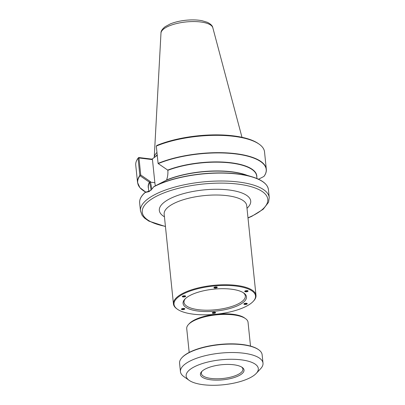 <?xml version="1.0" encoding="UTF-8"?>
<svg xmlns="http://www.w3.org/2000/svg" width="405" height="405" viewBox="0 0 405 405"><rect width="100%" height="100%" fill="white"/><g stroke="black" fill="none" stroke-linecap="round" stroke-linejoin="round"><path stroke-width="0.61" d="M256.249 373.405L260.643 368.697A41.497 14.337 174.1 0 0 263.002 363.143L262.126 354.714A41.497 14.337 174.1 0 0 258.684 349.763L258.263 349.464A41.077 14.195 174.1 0 0 223.55 344.113A41.077 14.195 174.1 0 0 185.885 354.35A41.077 14.195 174.1 0 0 182.285 357.316L181.931 357.696A41.497 14.337 174.1 0 0 179.577 363.244L180.448 371.674A41.497 14.337 174.1 0 0 183.89 376.625L189.15 380.341A36.278 12.535 174.1 0 0 223.514 384.75A36.278 12.535 174.1 0 0 256.249 373.405A36.278 12.535 174.1 0 0 237.74 359.498A36.278 12.535 174.1 0 0 191.383 368.535A36.278 12.535 174.1 0 0 189.15 380.341M258.684 349.763A41.497 14.337 174.1 0 0 223.616 344.356A41.497 14.337 174.1 0 0 185.571 354.699A41.497 14.337 174.1 0 0 181.931 357.696M263.002 363.143A41.497 14.337 174.1 0 0 232.161 352.522A41.497 14.337 174.1 0 0 186.442 363.128A41.497 14.337 174.1 0 0 180.448 371.674M203.588 370.018A21.921 7.574 174.1 0 0 201.665 371.603A21.921 7.574 174.1 0 0 223.003 379.814A21.921 7.574 174.1 0 0 242.215 367.411A21.921 7.574 174.1 0 0 223.687 364.556A21.921 7.574 174.1 0 0 203.588 370.018M202.151 371.127A20.878 7.214 174.1 0 0 201.356 373.456A20.878 7.214 174.1 0 0 222.866 378.483A20.878 7.214 174.1 0 0 242.894 369.163A20.878 7.214 174.1 0 0 241.643 367.046M250.508 346.088L248.047 322.289A30.826 10.651 174.1 0 0 245.491 318.613L244.438 317.869A29.783 10.292 174.1 0 0 219.272 313.991A29.783 10.292 174.1 0 0 191.965 321.413A29.783 10.292 174.1 0 0 189.358 323.565L188.477 324.506A30.826 10.651 174.1 0 0 186.725 328.627L189.186 352.426M245.491 318.613A30.826 10.651 174.1 0 0 219.439 314.594A30.826 10.651 174.1 0 0 191.18 322.279A30.826 10.651 174.1 0 0 188.477 324.506M193.565 314.204A40.976 14.16 -5.9 0 1 177.41 309.228A40.976 14.16 -5.9 0 1 213.314 286.041A40.976 14.16 -5.9 0 1 253.201 301.396A40.976 14.16 -5.9 0 1 193.565 314.204M253.201 301.396L253.636 300.925A41.497 14.337 174.1 0 0 255.995 295.372A41.497 14.337 174.1 0 0 236.191 285.378A41.497 14.337 174.1 0 0 193.843 289.104A41.497 14.337 174.1 0 0 173.441 303.902A41.497 14.337 174.1 0 0 176.884 308.853L177.41 309.228M198.278 311.075A31.868 11.011 174.1 0 0 235.649 306.555A31.868 11.011 174.1 0 0 243.825 293.043A31.868 11.011 174.1 0 0 213.637 289.17A31.868 11.011 174.1 0 0 184.882 299.138A31.868 11.011 174.1 0 0 198.278 311.075M212.493 312.599A1.696 0.587 -5.9 0 1 214.361 312.164A1.696 0.587 -5.9 0 1 215.622 312.599A1.696 0.587 -5.9 0 1 213.997 313.354A1.696 0.587 -5.9 0 1 212.25 312.949A1.696 0.587 -5.9 0 1 212.493 312.599M182.528 296.212A1.696 0.587 -5.9 0 1 184.397 295.777A1.696 0.587 -5.9 0 1 185.657 296.212A1.696 0.587 -5.9 0 1 184.032 296.966A1.696 0.587 -5.9 0 1 182.28 296.561A1.696 0.587 -5.9 0 1 182.528 296.212M244.959 291.038A1.696 0.587 -5.9 0 1 246.832 290.608A1.696 0.587 -5.9 0 1 248.093 291.038A1.696 0.587 -5.9 0 1 246.463 291.797A1.696 0.587 -5.9 0 1 244.716 291.387A1.696 0.587 -5.9 0 1 244.959 291.038M214.159 287.302A1.696 0.587 -5.9 0 1 216.032 286.867A1.696 0.587 -5.9 0 1 217.293 287.302A1.696 0.587 -5.9 0 1 215.662 288.061A1.696 0.587 -5.9 0 1 213.916 287.651A1.696 0.587 -5.9 0 1 214.159 287.302M181.693 308.858A1.696 0.587 -5.9 0 1 183.561 308.423A1.696 0.587 -5.9 0 1 184.822 308.858A1.696 0.587 -5.9 0 1 183.197 309.617A1.696 0.587 -5.9 0 1 181.45 309.207A1.696 0.587 -5.9 0 1 181.693 308.858M244.129 303.689A1.696 0.587 -5.9 0 1 245.997 303.254A1.696 0.587 -5.9 0 1 247.258 303.689A1.696 0.587 -5.9 0 1 245.627 304.444A1.696 0.587 -5.9 0 1 243.881 304.039A1.696 0.587 -5.9 0 1 244.129 303.689M173.441 303.902L164.167 214.154A41.497 14.337 -5.9 0 1 184.569 199.356A41.497 14.337 -5.9 0 1 226.916 195.635A41.497 14.337 -5.9 0 1 246.721 205.624L255.995 295.372M243.268 292.678A30.826 10.651 -5.9 0 1 245.329 295.979A30.826 10.651 -5.9 0 1 230.177 306.975A30.826 10.651 -5.9 0 1 198.718 309.739A30.826 10.651 -5.9 0 1 184.007 302.317A30.826 10.651 -5.9 0 1 185.348 298.662M247.004 208.347L248.098 207.173A45.932 15.871 174.1 0 0 203.386 189.96A45.932 15.871 174.1 0 0 163.139 215.951L164.45 216.877M215.445 312.371A1.696 0.587 -5.9 0 1 213.946 312.868A1.696 0.587 -5.9 0 1 212.377 312.685M185.48 295.984A1.696 0.587 -5.9 0 1 183.981 296.48A1.696 0.587 -5.9 0 1 182.412 296.298M247.911 290.81A1.696 0.587 -5.9 0 1 246.412 291.311A1.696 0.587 -5.9 0 1 244.843 291.129M217.11 287.074A1.696 0.587 -5.9 0 1 215.612 287.57A1.696 0.587 -5.9 0 1 214.048 287.393M184.645 308.63A1.696 0.587 -5.9 0 1 183.146 309.131A1.696 0.587 -5.9 0 1 181.577 308.949M247.075 303.461A1.696 0.587 -5.9 0 1 245.582 303.958A1.696 0.587 -5.9 0 1 244.012 303.775M157.256 155.353L151.966 159.13L152.467 159.61L154.852 182.695A16.954 8.753 -83.1 0 0 155.373 185.809M158.087 163.392L156.3 146.094L156.963 145.39A63.914 22.088 174.1 0 1 258.334 143.598L259.159 144.175A64.734 22.366 -5.9 0 1 264.531 151.9L266.318 169.224A64.734 22.366 174.1 0 0 226.623 152.877A64.734 22.366 174.1 0 0 158.087 163.392L158.244 163.61A64.603 22.321 -5.9 0 1 235.381 153.89A64.603 22.321 -5.9 0 1 263.918 176.438L258.527 179.238M156.31 146.068A64.734 22.366 -5.9 0 1 259.159 144.175M256.81 177.182A54.589 18.863 174.1 0 0 226.37 162.289A54.589 18.863 174.1 0 0 167.716 170.09L158.244 163.61M248.002 217.991L251.778 216.331L263.159 209.284L268.55 202.277L269.249 197.574A64.734 22.366 174.1 0 0 202.561 181.977A64.734 22.366 174.1 0 0 140.469 210.878L139.649 202.951A64.734 22.366 -5.9 0 1 145.203 192.486L149.136 191.59L152.275 188.69L153.885 186.599L166.556 180.124M139.983 175.735L139.852 175.502A64.734 22.366 174.1 0 0 137.543 182.528L139.933 187.692L145.815 192.132A64.603 22.321 -5.9 0 1 139.983 175.735L149.46 182.215A54.589 18.863 174.1 0 0 148.473 188.381M152.488 188.436L149.754 190.912L145.233 192.345M147.39 191.859L147.997 191.732M151.855 189.12L150.417 181.627L140.737 174.985L139.011 158.294L139.285 158.011L152.467 159.61M151.966 159.13L138.697 157.52L138.059 158.188L139.852 175.502M137.543 182.528L135.751 165.21A64.734 22.366 -5.9 0 1 138.059 158.188M247.258 175.37A54.457 18.817 174.1 0 0 166.607 179.957C167.716 176.686 168.121 173.456 167.822 170.272L167.812 170.161M139.285 158.011L138.687 157.525M139.011 158.294L138.065 158.203M150.417 181.627L149.587 182.25L151.197 190.193M146.838 191.894L149.911 190.806M149.754 190.912L149.136 191.59M166.607 179.957L166.521 180.154A54.589 18.863 -5.9 0 1 244.048 174.403L252.047 176.813A64.603 22.321 174.1 0 0 153.865 186.614M167.716 170.09L167.959 170.277A54.457 18.817 -5.9 0 1 224.719 162.43A54.457 18.817 -5.9 0 1 256.699 176.099L256.952 178.544M148.772 191.236L148.362 187.292A54.457 18.817 -5.9 0 1 149.566 182.488L149.587 182.25M149.566 182.488L149.46 182.215M140.737 174.985L139.892 175.598M160.977 33.104C160.851 31.195 162.248 29.054 165.169 26.684L170.297 23.92C174.803 22.093 180.002 20.873 185.9 20.25C191.803 19.658 197.144 19.804 201.918 20.68L207.39 22.31C210.757 24.052 212.569 25.864 212.822 27.748A26.102 9.016 -5.9 0 0 186.022 21.946A26.102 9.016 -5.9 0 0 160.977 33.104L154.224 157.631A45.674 15.78 -5.9 0 1 156.953 152.412M165.427 226.355A63.099 21.804 -5.9 0 1 158.097 195.453A63.099 21.804 -5.9 0 1 248.842 186.072A63.099 21.804 -5.9 0 1 247.981 217.824M153.682 186.857A64.734 22.366 -5.9 0 1 224.243 173.122A64.734 22.366 -5.9 0 1 268.429 189.646C267.675 184.209 262.212 179.931 252.047 176.813A64.603 22.321 174.1 0 1 266.394 184.974M154.852 182.695L150.473 182.164L149.602 182.377M145.167 192.405A64.603 22.321 174.1 0 0 140.687 197.964M157.191 154.725A45.674 15.78 174.1 0 0 155.667 156.644M140.469 210.878L142.115 215.344L144.443 218.022L148.827 221.095L165.448 226.527M269.249 197.574L268.429 189.646M266.318 169.224C266.551 171.583 265.771 173.978 263.969 176.403M145.192 192.375C141.178 195.914 139.335 199.437 139.649 202.951M212.822 27.748L241.977 137.295"/></g></svg>
